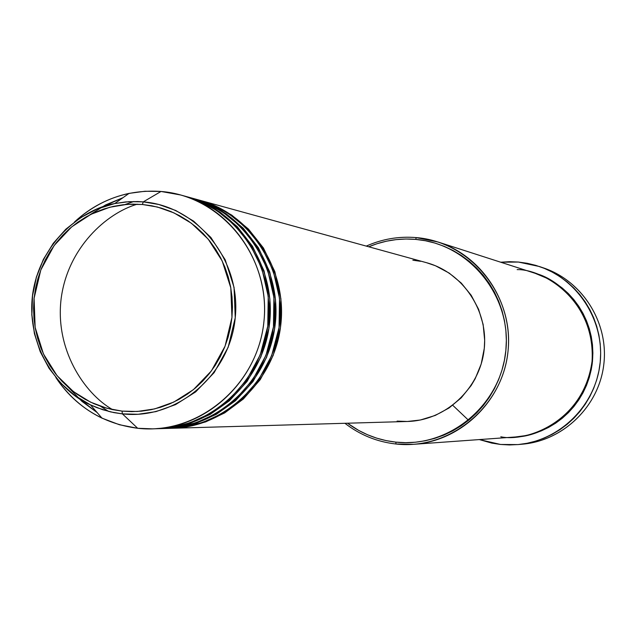 <?xml version="1.0" encoding="UTF-8"?>
<svg xmlns="http://www.w3.org/2000/svg" width="636" height="636" viewBox="0 0 636 636"><rect width="100%" height="100%" fill="white"/><g stroke="black" fill="none" stroke-linecap="round" stroke-linejoin="round"><path stroke-width="0.95" d="M122.025 411.11L107.039 408.304L90.59 402.175L73.442 391.601L57.025 375.63L43.447 353.934L35.147 327.381L34.082 298.308L40.807 269.982L54.139 245.528L71.701 226.853L90.924 214.324L109.813 207.241L127.136 204.363L142.377 204.482L143.291 201.866L137.734 201.532L125.666 201.914L114.711 203.56C84.024 208.425 40.171 240.726 32.611 294.476C25.71 348.417 60.643 392.484 90.455 404.854L102.523 409.663L113.908 412.613L122.406 413.885L122.025 411.11L112.389 409.592L102.96 407.104L93.826 403.661L85.081 399.297L76.797 394.066L69.054 388.016L61.931 381.21L55.491 373.706L49.791 365.573L44.886 356.899L40.815 347.773L37.627 338.265L35.338 328.47L33.978 318.477L33.565 308.396L34.082 298.308L35.544 288.307L37.929 278.496L41.213 268.956L45.371 259.79L50.355 251.069L56.135 242.888L62.638 235.328L69.817 228.443L77.608 222.314L85.924 217.003L94.7 212.543L103.843 209.005L113.272 206.398L122.899 204.768L132.638 204.124L142.377 204.482L152.044 205.833L161.528 208.171L170.75 211.47L179.606 215.707L188.025 220.835L195.912 226.821L203.194 233.595L209.8 241.092L215.66 249.248L220.716 257.978L224.921 267.2L228.221 276.827L230.598 286.757L232.021 296.901L232.474 307.148L231.957 317.404L230.47 327.572L228.03 337.541L224.651 347.216L220.39 356.51L215.27 365.326L209.347 373.578L202.677 381.179L195.339 388.063L187.389 394.161L178.923 399.424L170.019 403.781L160.757 407.215L151.233 409.679L141.534 411.158L131.771 411.635L122.025 411.11L122.406 413.885L110.664 411.921L97.014 407.7L90.455 404.854L74.579 395.369L60.635 383.063L49.067 368.355L40.235 351.716L34.423 333.677L31.8 314.828L32.452 295.756L36.347 277.081L43.375 259.393L53.305 243.254L65.834 229.183L80.565 217.639L97.03 209.005L114.711 203.56L128.949 201.66L143.291 201.866L161.019 191.46L144.976 191.253L129.052 193.384C108.446 197.844 90.28 207.352 74.563 221.916C99.375 199.434 128.194 189.282 161.019 191.46L180.64 194.982C233.666 209.252 270.849 266.301 263.702 323.621C257.031 381.004 207.352 427.583 152.457 428.847L137.694 428.282L122.406 413.885L137.694 428.282C103.088 423.775 75.795 406.841 55.817 377.49C67.623 395.369 83.006 408.924 101.975 418.146L119.409 424.737L137.694 428.282C198.345 435.334 258.152 385.034 263.996 320.91C270.745 256.872 221.869 196.142 161.019 191.46L143.291 201.866C197.693 206.112 241.282 260.474 235.24 317.738C230.017 375.081 176.633 420.126 122.406 413.885L138.068 414.275L155.963 411.619L175.584 404.599L195.681 391.887L214.125 372.656L228.165 347.272L235.24 317.738L234.056 287.416L225.224 259.83L210.874 237.443L193.638 221.137L175.767 210.5L158.73 204.474L143.291 201.866L142.377 204.482L157.418 207.026L174.018 212.909L191.436 223.276L208.226 239.168L222.203 260.975L230.804 287.862L231.957 317.404L225.065 346.183L211.391 370.915L193.416 389.653L173.843 402.047L154.723 408.892L137.281 411.484L122.025 411.11M198.782 199.982L214.92 205.706L231.806 215.143L248.461 229.079L263.415 247.976L274.839 271.628L280.929 298.88L280.444 327.643L273.218 355.333L260.275 379.605L243.413 398.955L224.651 412.923L205.674 421.891L187.668 426.692L172.07 428.282C225.693 427.042 274.195 381.616 280.699 325.672C287.671 269.775 251.355 214.133 199.553 200.189L198.782 199.982M168.063 428.37L184.551 426.995L202.741 422.415L221.996 413.615L241.116 399.702L258.367 380.233L271.644 355.667L279.053 327.54L279.514 298.3L273.202 270.65L261.428 246.752L246.1 227.791L229.119 213.935L211.987 204.665L195.681 199.148M193.352 198.48C245.552 212.535 282.161 268.638 275.126 324.996C268.567 381.417 219.682 427.225 165.638 428.473L170.472 428.33C224.198 427.09 272.796 381.568 279.315 325.505C286.303 269.497 249.908 213.736 198.019 199.768L192.573 198.273L209.029 204.124L226.241 213.815L243.183 228.165L258.319 247.635L269.736 271.977L275.547 299.938L274.537 329.273L266.619 357.305L252.945 381.616L235.455 400.767L216.224 414.37L196.961 422.908L178.803 427.281L162.379 428.513M161.568 428.561L178.183 427.177L196.516 422.558L215.922 413.694L235.209 399.662L252.595 380.034L265.983 355.254L273.456 326.88L273.917 297.394L267.557 269.505L255.688 245.409L240.233 226.289L223.117 212.321L205.849 202.979L189.417 197.422M186.253 196.532L202.844 202.431L220.191 212.201L237.276 226.67L252.532 246.307L264.035 270.856L269.887 299.055L268.861 328.653L260.871 356.915L247.086 381.441L229.453 400.744L210.063 414.457L190.641 423.059L172.34 427.464L155.788 428.704M154.961 428.751L171.712 427.352L190.196 422.709L209.753 413.766L229.199 399.615L246.728 379.819L260.235 354.832L267.764 326.212L268.233 296.471L261.817 268.344L249.853 244.041L234.271 224.762L217.019 210.683L199.609 201.27L183.049 195.673M396.029 444.015L395.823 442.131C378.038 440.144 361.932 433.839 347.502 423.218L358.72 430.445L367.513 434.746L376.687 438.148L386.147 440.621L395.823 442.131L405.601 442.672L415.395 442.227L425.118 440.796L434.666 438.403L443.952 435.064L452.872 430.803L461.354 425.667L469.312 419.696L476.658 412.963L483.32 405.514L489.243 397.436L494.355 388.803L498.608 379.692L501.963 370.208L504.388 360.429L505.858 350.452L506.351 340.395L505.866 330.33L504.412 320.377L502.003 310.622L498.656 301.17L494.418 292.107L489.323 283.529L483.424 275.507L476.777 268.13L469.455 261.46L461.529 255.569L453.07 250.505L444.174 246.323L434.913 243.063L425.389 240.742L415.69 239.39L416.262 237.594C398.883 236.155 382.22 238.993 366.272 246.1C382.22 238.993 398.883 236.155 416.262 237.594L438.013 242.006C483.098 256.308 513.808 304.771 507.814 353.036C502.17 401.348 460.83 441.122 413.631 444.31L396.029 444.015C377.069 441.877 360.032 434.968 344.919 423.29C360.032 434.968 377.069 441.877 396.029 444.015C450.026 450.216 503.028 406.491 508.077 350.682C513.936 294.945 470.425 241.895 416.262 237.594L415.69 239.39L405.911 239.009L396.149 239.613L386.497 241.187L377.037 243.715L368.761 246.784C383.818 240.495 399.456 238.031 415.69 239.39C468.891 243.62 511.606 295.724 505.858 350.452C500.898 405.267 448.857 448.213 395.823 442.131L396.029 444.015M500.794 436.765C525.415 442.306 583.57 422.749 592.068 361.256C595.63 299.294 542.365 268.925 517.14 269.616M535.138 273.313C561 279.498 598.174 315.233 592.108 364.507C584.556 413.4 540.846 436.932 515.414 436.98L525.63 435.62L533.548 433.649L541.244 430.898L548.637 427.392L555.665 423.163L562.256 418.25L568.338 412.708L573.855 406.587L578.752 399.941L582.981 392.841L586.503 385.352L589.27 377.546L591.273 369.508L592.482 361.312L592.879 353.036L592.474 344.76L591.265 336.571L589.262 328.55L586.487 320.767L582.966 313.31L578.744 306.242L573.847 299.635L568.338 293.546L562.264 288.052L555.681 283.187L548.669 279.005L535.13 273.305M500.548 444.461L479.337 439.579L491.771 443.101L500.548 444.461L509.42 444.946L518.308 444.548L527.125 443.268L535.782 441.114L544.193 438.109L552.287 434.285L559.966 429.666L567.169 424.299L573.823 418.25L579.857 411.556L585.207 404.297L589.834 396.53L593.682 388.35L596.719 379.819L598.905 371.026L600.225 362.067L600.662 353.02L600.217 343.973L598.889 335.021L596.703 326.252L593.666 317.746L589.818 309.589L585.192 301.861L579.841 294.643L573.807 287.997L567.169 281.986L559.974 276.676L552.302 272.113L544.233 268.336L535.83 265.379L527.196 263.28L518.396 262.048L539.36 266.508C578.728 279.808 605.194 322.134 599.994 364.15C595.065 406.189 559.306 441.018 517.903 444.588L500.548 444.461M500.707 262.215L518.396 262.048L509.523 261.69L500.707 262.215M100.79 207.567L123.034 197.661L105.632 204.903L89.597 215M68.783 387.777L81.957 401.388L97.133 412.565L77.886 397.651M164.016 428.513C218.164 427.265 267.152 381.362 273.719 324.829C280.77 268.352 244.089 212.13 191.786 198.05L187.048 196.747C239.661 210.906 276.557 267.478 269.457 324.32C262.851 381.21 213.569 427.4 159.103 428.656L164.016 428.513M152.457 428.847L157.458 428.704C212.026 427.448 261.404 381.155 268.026 324.145C275.134 267.192 238.166 210.492 185.458 196.309L180.64 194.982M517.919 444.588L522.561 444.167C563.528 440.637 598.905 406.189 603.787 364.603C608.922 323.056 582.743 281.184 543.788 268.026L539.36 266.508M413.631 444.31L515.168 436.996C553.678 434.388 587.29 402.214 591.862 363.164C596.703 324.153 571.692 284.912 534.9 273.234L438.013 242.006M412.867 260.211L420.563 261.301M426.406 262.66L435.453 265.753L449.207 273.106L461.283 283.084L471.212 295.303L478.598 309.295L483.145 324.511L484.672 340.371L484.282 348.345L481.198 363.991L475.179 378.73L471.133 385.575L461.172 397.882L449.056 407.97L435.263 415.435L420.34 420.006L407.255 421.493M404.862 421.517L397.095 421.104L407.334 421.485C445.391 420.587 479.568 389.025 484.083 350.182C488.925 311.378 463.231 272.598 426.47 262.684L199.553 200.189M165.638 428.473L164.827 428.489M452.76 405.299L468.581 420.301M541.57 267.295C581.638 279.649 609.05 322.221 603.787 364.603C598.826 407.024 562.097 441.869 520.24 444.341M133.878 201.493L124.942 204.554M100.631 406.325L108.581 411.413M137.32 204.172C106.299 213.203 67.933 247.794 61.215 298.125C54.696 348.528 83.594 393.016 112.564 409.632M129.052 193.384L114.711 203.56L97.022 209.045L80.557 217.711L65.85 229.27L53.344 243.342L43.439 259.464L36.427 277.129L32.539 295.764L31.887 314.796L34.503 333.614L40.299 351.636L49.099 368.268L60.643 382.991L74.571 395.322L90.455 404.854L101.975 418.146M407.334 421.485L172.07 428.282"/></g></svg>
